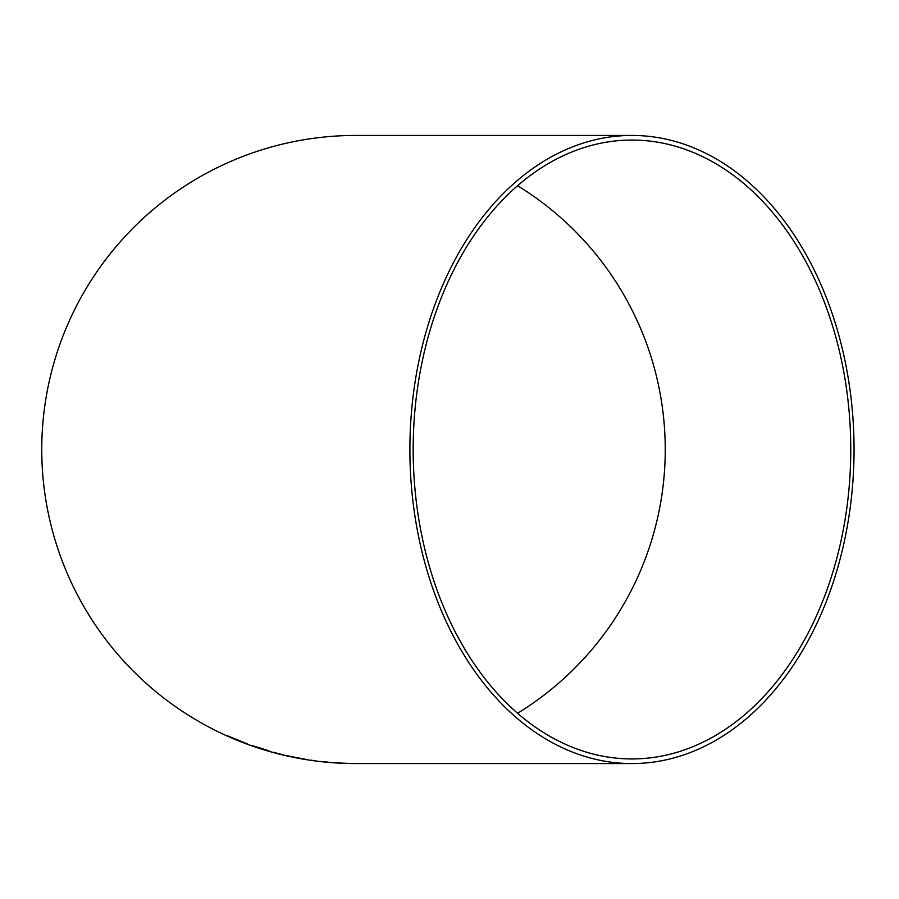 <?xml version="1.0" encoding="UTF-8"?>
<svg xmlns="http://www.w3.org/2000/svg" width="899" height="899" viewBox="0 0 899 899"><rect width="100%" height="100%" fill="white"/><g stroke="black" fill="none" stroke-linecap="round" stroke-linejoin="round"><path stroke-width="1.35" d="M631.975 763.566A314.066 222.075 90 0 0 854.05 449.5A314.066 222.075 90 0 0 631.975 135.434A314.066 222.075 90 0 0 409.888 449.5A314.066 222.075 90 0 0 631.975 763.566L355.824 763.566A314.066 314.066 0 0 1 41.759 449.5A314.066 314.066 0 0 1 355.824 135.434L631.975 135.434M344.823 763.363L333.978 762.734L344.823 763.307M320.965 761.408L330.236 762.408M307.2 759.644L286.14 755.542L307.2 759.644M303.278 759.059L299.367 758.363M273.071 752.261L284.208 755.115L273.094 752.205M261.362 748.62L251.124 745.35L261.362 748.62M247.394 743.945L227.571 735.809L247.394 743.945M413.169 449.5A309.436 218.805 90 0 0 631.975 758.936A309.436 218.805 90 0 0 850.769 449.5A309.436 218.805 90 0 0 631.975 140.064A309.436 218.805 90 0 0 413.169 449.5M517.588 713.278A309.436 309.436 0 0 0 517.588 185.722M227.582 735.82L239.954 741.237M240.011 740.9L232.043 737.787L243.674 742.63M240.033 740.843L232.043 737.787M251.54 745.338L257.62 747.294M257.642 747.249L268.554 750.676M263.16 749.193L266.228 750.272M252.552 745.844L255.653 746.945M265.654 750.137L267.745 750.8M267.756 750.744L270.048 751.328M287.815 755.902L290.916 756.598M299.367 758.284L290.928 756.542M311.144 760.161L314.111 760.711M314.111 760.655L315.144 760.801M320.932 761.431L326.764 762.049M315.639 760.745L315.066 760.768M337.923 762.936L350.632 763.509L337.934 763.004M335.147 762.779L337.923 762.97"/></g></svg>
